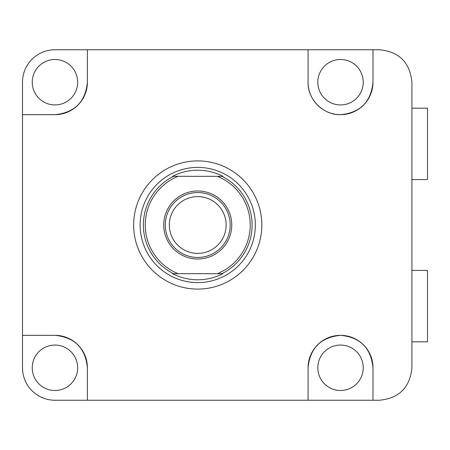 <?xml version="1.0" encoding="UTF-8"?>
<svg xmlns="http://www.w3.org/2000/svg" width="450" height="450" viewBox="0 0 450 450"><rect width="100%" height="100%" fill="white"/><g stroke="black" fill="none" stroke-linecap="round" stroke-linejoin="round"><path stroke-width="0.67" d="M340.526 390.504A22.714 22.714 0 0 1 317.812 367.791A22.714 22.714 0 0 1 340.526 345.071A22.714 22.714 0 0 1 363.246 367.791A22.714 22.714 0 0 1 340.526 390.504M54.951 390.504A22.714 22.714 0 0 1 32.237 367.791A22.714 22.714 0 0 1 54.951 345.071A22.714 22.714 0 0 1 77.67 367.791A22.714 22.714 0 0 1 54.951 390.504M54.951 104.929A22.714 22.714 0 0 1 32.237 82.209A22.714 22.714 0 0 1 54.951 59.496A22.714 22.714 0 0 1 77.67 82.209A22.714 22.714 0 0 1 54.951 104.929M340.526 104.929A22.714 22.714 0 0 1 317.812 82.209A22.714 22.714 0 0 1 340.526 59.496A22.714 22.714 0 0 1 363.246 82.209A22.714 22.714 0 0 1 340.526 104.929M197.741 160.909A64.091 64.091 0 0 1 261.832 225A64.091 64.091 0 0 1 197.741 289.091A64.091 64.091 0 0 1 133.65 225A64.091 64.091 0 0 1 197.741 160.909M197.741 400.241L308.076 400.241L308.076 367.791C309.999 348.114 320.816 337.298 340.526 335.334C360.174 337.157 370.991 347.974 372.983 367.791L372.983 400.241L379.474 400.241C399.144 398.334 409.961 387.517 411.924 367.791L411.924 82.209C409.916 62.438 399.099 51.621 379.474 49.759L372.983 49.759L372.983 82.209C371.076 101.762 360.433 112.579 341.055 114.66C323.769 115.549 307.479 99.63 308.076 82.209L308.076 49.759L54.951 49.759A32.451 32.451 0 0 0 22.5 82.209L22.5 367.791A32.451 32.451 0 0 0 54.951 400.241L197.741 400.241M372.983 400.241L308.076 400.241L308.076 367.791A32.451 32.451 0 0 1 340.526 335.334A32.451 32.451 0 0 1 372.983 367.791M372.983 49.759L308.076 49.759L308.076 82.209A32.451 32.451 0 0 0 340.526 114.666A32.451 32.451 0 0 0 372.983 82.209M87.401 367.791L87.401 400.241L87.401 367.791A32.451 32.451 0 0 0 54.951 335.334C74.627 337.258 85.444 348.075 87.401 367.791M22.5 335.334L54.951 335.334L22.5 335.334M87.401 82.209L87.401 49.759L87.401 82.209C85.483 101.886 74.666 112.703 54.951 114.666A32.451 32.451 0 0 0 87.401 82.209M22.5 114.666L54.951 114.666L22.5 114.666M255.341 225A57.6 57.6 0 0 1 197.741 282.6A57.6 57.6 0 0 1 140.136 225A57.6 57.6 0 0 1 197.741 167.4A57.6 57.6 0 0 1 255.341 225M222.891 273.679L172.586 273.679A54.793 54.793 0 0 0 222.891 273.679L217.361 273.679A52.481 52.481 0 0 0 217.361 176.321L222.891 176.321A54.793 54.793 0 0 0 172.586 176.321L222.891 176.321M172.586 176.321L178.121 176.321A52.481 52.481 0 0 0 178.121 273.679L172.586 273.679M197.741 259.014A34.014 34.014 0 0 1 163.727 225A34.014 34.014 0 0 1 197.741 190.986A34.014 34.014 0 0 1 231.756 225A34.014 34.014 0 0 1 197.741 259.014M197.741 192.549A32.451 32.451 0 0 0 165.291 225A32.451 32.451 0 0 0 197.741 257.451A32.451 32.451 0 0 0 230.192 225A32.451 32.451 0 0 0 197.741 192.549M197.741 196.605A28.395 28.395 0 0 0 169.346 225A28.395 28.395 0 0 0 197.741 253.395A28.395 28.395 0 0 0 226.136 225A28.395 28.395 0 0 0 197.741 196.605M221.929 176.321A54.354 54.354 0 0 1 221.929 273.679M173.548 273.679A54.354 54.354 0 0 1 173.548 176.321M411.924 270.433L427.5 270.433L427.5 341.826L411.924 341.826M411.924 108.174L427.5 108.174L427.5 179.567L411.924 179.567"/></g></svg>

